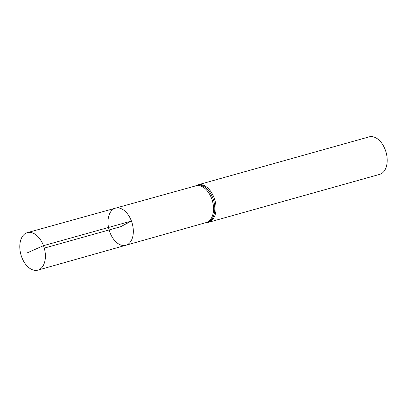 <?xml version="1.0" encoding="UTF-8"?>
<svg xmlns="http://www.w3.org/2000/svg" width="407" height="407" viewBox="0 0 407 407"><rect width="100%" height="100%" fill="white"/><g stroke="black" fill="none" stroke-linecap="round" stroke-linejoin="round"><path stroke-width="0.61" d="M125.88 245.253L206.171 222.558A19.073 11.874 -105.7 0 0 211.66 198.596A19.073 11.874 -105.7 0 0 195.879 185.831L115.486 208.155A19.266 11.991 74.3 0 1 131.425 221.052A19.266 11.991 74.3 0 1 125.88 245.253A19.266 11.991 74.3 0 1 109.117 229.945A19.266 11.991 74.3 0 1 115.486 208.155A19.266 11.991 74.3 0 1 131.425 221.052A19.266 11.991 74.3 0 1 125.88 245.253L37.861 270.136A19.475 12.124 74.3 0 1 21.713 257.107A19.475 12.124 74.3 0 1 27.355 232.631A19.475 12.124 74.3 0 1 43.468 245.665A19.475 12.124 74.3 0 1 37.861 270.136M197.985 184.824A19.475 12.124 -105.7 0 1 214.118 197.853A19.475 12.124 -105.7 0 1 208.496 222.329L379.66 174.369A19.475 12.124 -105.7 0 0 385.281 149.893A19.475 12.124 -105.7 0 0 369.154 136.864L197.985 184.824L195.263 186.004M44.266 248.117L120.665 226.709L131.425 221.052L43.468 245.665L27.132 252.915M205.616 222.715A19.271 11.996 -105.7 0 0 212.892 198.224A19.271 11.996 -105.7 0 0 195.324 185.984M208.496 222.329L205.555 222.736M115.486 208.155L27.355 232.631"/></g></svg>
